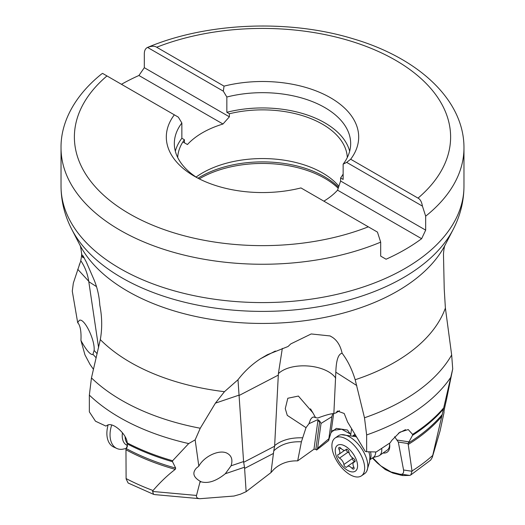 <?xml version="1.0" encoding="UTF-8"?>
<svg xmlns="http://www.w3.org/2000/svg" width="525" height="525" viewBox="0 0 525 525"><rect width="100%" height="100%" fill="white"/><g stroke="black" fill="none" stroke-linecap="round" stroke-linejoin="round"><path stroke-width="0.79" d="M377.317 462.991L381.222 466.134L392.897 473.071L385.278 469.54L377.317 462.991L372.389 458.023M333.664 413.523L331.045 432.548L328.525 440.652L316.614 450.03L315.84 449.367L313.97 449.21L297.682 460.865C288.238 460.615 280.298 463.45 273.866 469.37L270.992 472.572L246.14 491.669L240.443 494.209L233.973 496.04L199.907 498.704C197.223 498.415 196.094 497.333 196.514 495.442L152.552 491.452L153.044 490.521C160.342 482.108 167.744 475.053 175.252 469.363L175.685 468.116L172.515 461.698L172.62 460.747L188.692 443.572L195.156 439.865L198.824 466.167L196.501 468.024C192.058 472.782 193.279 477.186 200.15 481.248L201.357 481.865C208.34 483.722 216.32 481.012 225.297 473.74L231.072 465.806C232.969 459.802 231.584 455.582 226.931 453.154C219.266 449.262 204.133 456.264 198.824 466.167M372.73 457.787L380.139 465.242M332.371 430.467L341.69 429.22L350.68 434.195M351.579 428.656L350.687 435.146M391.735 472.1L400.214 474.285L401.415 475.289L402.682 475.545L402.157 474.278L409.703 475.427L402.682 475.545M394.629 436.708L398.311 442.057L403.646 470.42L403.594 472.257L402.885 473.642L402.163 474.233L400.214 474.285M383.047 453.016A18.368 9.437 -124.9 0 0 389.747 445.318A18.368 9.437 -124.9 0 0 389.517 443.251M331.045 432.548L336.341 428.374L347.452 430.041L350.759 434.621M328.998 439.963L328.86 438.729L317.618 448.206L321.031 423.432L331.898 416.673L332.706 413.634M316.614 450.03L317.618 448.206M308.949 423.727L306.016 427.678L287.28 415.387L285.272 408.647L287.818 398.258L298.39 396.06L312.926 412.853L315.518 417.585L313.32 416.955L311.863 417.821L310.518 419.495L308.949 423.727L317.796 419.626L319.725 421.096L321.031 423.432M297.682 460.865L301.409 441.788L306.016 427.678M301.409 441.788C289.767 441.348 280.547 444.373 273.768 450.863L270.992 472.572M246.14 491.669L244.519 467.217L225.297 473.74M201.029 481.727L199.9 482.357L196.514 495.442M199.9 482.357L200.15 481.248M282.325 348.39L278.388 373.61L274.614 446.211L243.659 462.302L244.519 467.217M243.659 462.302L243.58 461.56L231.072 465.806M199.907 498.704L154.901 494.616L153.608 494.366L152.552 491.452M392.897 473.071L401.415 475.289M398.311 442.057L408.089 443.546L412.046 471.286L410.74 475.007L409.703 475.427M410.74 475.007L430.684 460.084L432.259 457.439L452.714 368.931L446.427 399.938C444.491 408.24 443.697 412.401 444.045 412.44L440.055 431.032L432.416 456.829M195.156 439.865L200.261 428.242A199.139 114.968 180 0 1 91.462 377.915L89.348 395.102L89.355 411.876L95.484 421.201L105.912 426.083L107.126 425.375C112.685 421.339 126.998 434.424 127.201 442.91L127.109 447.221L125.961 448.77L126.105 478.879L128.126 483.013L153.608 494.366M81.506 253.004C80.962 248.207 80.371 245.47 79.754 244.801A190.693 110.099 0 0 0 127.66 291.198A190.693 110.099 180 0 0 445.246 244.801C444.517 245.615 443.927 248.673 443.467 253.982L444.229 288.98L445.39 308.063L451.664 354.966A199.139 114.968 180 0 1 364.488 417.775L366.64 434.943L366.647 451.717L376.215 451.973L390.2 442.765L391.67 440.501L399.879 432.2L408.253 429.555L412.571 434.385L412.492 435.376L408.089 443.546M398.436 433.223L405.536 429.673M364.488 417.775L355.182 379.739C351.973 369.272 347.622 360.439 342.11 353.24C338.284 353.942 336.19 360.255 335.829 372.179L356.797 385.56M315.518 417.585L317.756 418.038C324.923 415.314 330.284 413.805 333.854 413.51L335.829 372.179M333.854 413.51L335.987 412.906L337.47 411.042L344.19 413.483L347.622 422.067L365.242 451.362L366.647 451.717M451.664 354.966L452.714 368.931M97.138 353.725L94.119 350.451C95.202 339.924 84.013 317.31 79.255 320.401L77.687 322.704L72.286 291.165L73.336 283.1L80.108 262.782A186.808 107.848 0 0 0 79.61 264.134M215.401 403.154L239.046 395.128L237.989 379.746L224.457 391.689L215.401 403.154L200.261 428.242M77.72 269.279L88.732 281.262C87.577 273.669 84.919 266.805 80.771 260.676C81.572 256.476 81.828 253.956 81.546 253.116L82.582 257.381L82.878 255.642L86.356 262.1L94.369 280.553C97.473 288.363 99.291 296.605 99.822 305.281C102.145 317.008 102.303 328.453 100.308 339.603L91.462 377.915M237.989 379.746C244.342 371.431 251.836 364.435 260.466 358.765L267.389 354.703L288.048 346.507L290.765 343.914L311.207 333.952L330.094 335.947L332.377 337.28C337.253 340.482 340.495 345.804 342.11 353.24M332.377 337.28L329.897 335.856M239.046 395.128L243.58 461.56M335.987 412.906L339.472 410.675M331.898 416.673L328.86 438.729M77.687 322.704L78.573 323.735C80.542 327.062 81.329 332.627 80.935 340.417L81.92 342.307C86.782 350.746 90.425 354.834 92.853 354.578L94.119 350.451M81.92 342.307L81.244 341.572L84.945 354.841L89.972 364.35L93.47 369.357M81.244 341.572L80.935 340.417M88.732 281.262L98.582 347.576M82.582 257.381L84.256 257.834M83.403 256.266L82.609 256.377M127.49 445.443L125.961 448.77M196.094 177.063A84.827 48.976 0 0 1 322.481 172.909A84.827 48.976 180 0 1 338.92 186.277M177.699 157.52A84.827 48.976 0 0 1 184.4 139.729L184.4 142.78L187.438 144.539A84.827 48.976 180 0 1 222.981 124.018L138.922 75.488L144.316 67.699L144.316 53.734C144.368 50.518 145.445 48.412 147.558 47.421C151.607 45.938 154.645 45.878 156.68 47.237L224.044 86.133L223.315 91.16L226.846 97.02L226.846 112.291L229.386 113.754L229.386 116.812L222.981 124.018M347.301 157.52A84.827 48.976 180 0 0 322.481 124.215A84.827 48.976 0 0 0 229.386 113.754M121.452 84.295A201.469 116.32 180 0 1 138.922 75.488M187.438 144.539L182.897 141.914M422.428 206.122L346.671 162.382L350.667 159.232L418.031 198.122C420.223 199.211 421.693 201.876 422.428 206.122L425.67 216.169L425.67 230.134L421.621 238.704L337.562 190.168A84.827 48.976 180 0 1 323.873 201.167M421.621 238.704A201.469 116.32 180 0 1 386.078 259.219L380.684 256.108L380.684 242.143L377.442 232.089L300.956 187.93A96.187 55.532 180 0 1 194.486 176.295A96.187 55.532 180 0 1 174.333 114.831L102.572 73.395L101.515 74.032M174.333 114.831L178.329 117.134L181.86 122.994L181.86 138.265A88.167 50.905 0 0 0 175.33 151.213M184.4 139.729L181.86 138.265M346.671 162.382L343.14 164.161L343.14 179.432L340.6 177.962L340.6 181.02L425.67 230.134M229.386 116.812L144.316 67.699M147.558 47.421L223.315 91.16M337.562 190.168L340.6 181.02M343.14 174.051A84.827 48.976 180 0 1 340.6 177.962M349.67 151.213A88.167 50.905 0 0 0 226.846 112.291M181.86 122.994A88.167 50.905 0 0 0 174.333 143.574A88.167 50.905 0 0 0 197.446 177.936M343.14 164.161A88.167 50.905 0 0 0 350.667 143.574A88.167 50.905 0 0 0 226.846 97.02M224.044 86.133A96.187 55.532 180 0 1 330.514 97.762A96.187 55.532 180 0 1 350.667 159.232M274.614 446.211L273.768 450.863M432.259 457.439L440.055 431.032M389.57 443.579A16.702 8.584 55.1 0 1 387.292 450.05L379.463 455.523A16.702 8.584 -124.9 0 0 381.675 451.421A16.702 8.584 55.1 0 0 381.695 448.547M373.052 457.557L378.039 456.186A16.702 8.584 -124.9 0 0 379.463 455.523M375.644 451.959A14.693 7.553 55.1 0 1 375.559 453.554A14.693 7.553 -124.9 0 1 373.616 457.163L369.823 459.815M361.489 475.821A23.047 11.839 -124.9 0 0 364.54 470.157A23.047 11.839 55.1 0 0 354.375 445.633A23.047 11.839 55.1 0 0 335.088 438.04A23.047 11.839 55.1 0 0 332.036 443.71A23.047 11.839 -124.9 0 0 342.202 468.234A23.047 11.839 -124.9 0 0 361.489 475.821L364.652 473.616A23.047 11.839 -124.9 0 0 366.798 471.05A23.047 11.839 -124.9 0 0 367.703 467.946A23.047 11.839 55.1 0 0 359.572 445.817A23.047 11.839 55.1 0 0 341.401 434.7L355.53 436.597A15.914 8.177 55.1 0 1 356.678 437.122M335.088 438.04L338.251 435.835A23.047 11.839 55.1 0 1 341.401 434.7M335.337 449.236A15.704 8.072 -124.9 0 0 344.991 468.536A15.704 8.072 -124.9 0 0 357.486 467.257A15.704 8.072 55.1 0 0 347.826 447.956A15.704 8.072 55.1 0 0 335.337 449.236M339.491 458.128A2.205 1.135 -124.9 0 1 337.936 456.297A2.205 1.135 -124.9 0 1 338.021 454.598A2.205 1.135 -124.9 0 1 338.323 454.492A5.513 2.828 -124.9 0 0 339.071 454.223A5.513 2.828 -124.9 0 0 339.025 449.407A2.205 1.135 -124.9 0 1 339.006 447.484A2.205 1.135 -124.9 0 1 340.856 448.219A5.513 2.828 -124.9 0 0 345.483 450.05A5.513 2.828 -124.9 0 0 345.942 449.531A2.205 1.135 -124.9 0 1 346.126 449.321A2.205 1.135 -124.9 0 1 347.773 449.846A2.205 1.135 -124.9 0 1 348.941 451.973A5.513 2.828 -124.9 0 0 353.332 458.364A2.205 1.135 -124.9 0 1 354.88 460.195A2.205 1.135 -124.9 0 1 354.795 461.895A2.205 1.135 -124.9 0 1 354.5 462A5.513 2.828 -124.9 0 0 353.752 462.269A5.513 2.828 -124.9 0 0 353.798 467.086A2.205 1.135 -124.9 0 1 353.817 469.009A2.205 1.135 -124.9 0 1 351.967 468.274A5.513 2.828 -124.9 0 0 347.34 466.449A5.513 2.828 -124.9 0 0 346.874 466.961A2.205 1.135 -124.9 0 1 346.69 467.171A2.205 1.135 -124.9 0 1 345.043 466.646A2.205 1.135 -124.9 0 1 343.875 464.52A5.513 2.828 -124.9 0 0 339.491 458.128L347.944 452.215A5.513 2.828 55.1 0 1 349.204 453.114M352.072 457.472A5.513 2.828 55.1 0 1 352.334 458.614A2.205 1.135 -124.9 0 0 354.611 461.363M346.178 449.558A2.205 1.135 -124.9 0 0 347.944 452.215M126.079 448.508L122.528 449.229A23.047 14.621 -65.5 0 1 116.858 448.481A23.047 14.621 -65.5 0 1 110.952 441.19A23.047 14.621 114.5 0 1 111.72 424.994M108.124 424.948A23.047 14.621 114.5 0 0 107.789 439.747A23.047 14.621 -65.5 0 0 113.695 447.038L116.858 448.481M381.222 466.134L385.278 469.54M317.796 419.626A12.692 5.283 -50.9 0 1 317.789 421.483A1.339 1.004 -172.2 0 1 319.666 421.595L320.211 422.034M319.725 421.096A14.024 5.841 -50.9 0 1 319.666 421.595L315.84 449.367M317.789 421.483L313.97 449.21M273.269 453.528L244.683 468.385M403.581 470L412.046 471.286M412.007 470.991A202.381 116.845 0 0 0 432.725 455.438M126.098 478.564A202.381 116.845 0 0 0 153.044 490.521M441.978 416.115A199.559 115.211 180 0 1 408.076 444.55M175.252 469.363A199.559 115.211 180 0 1 126.007 449.794M408.43 442.995A199.71 115.303 0 0 0 442.352 414.402M126.164 448.527A199.71 115.303 0 0 0 175.685 468.116M396.782 439.996L409.178 441.879M443.225 409.31A201.889 116.557 180 0 1 412.492 435.376M172.515 461.698A201.889 116.557 180 0 1 127.365 443.953M412.571 434.385A202.053 116.655 0 0 0 443.467 408.161M366.64 434.943A202.053 116.655 0 0 0 450.594 377.587M127.201 442.91A202.053 116.655 0 0 0 172.62 460.747M89.348 395.102A202.053 116.655 0 0 0 188.692 443.572M445.39 308.063A186.808 107.848 180 0 1 355.182 379.739M224.457 391.689A186.808 107.848 180 0 1 130.41 362.362A186.808 107.848 0 0 1 100.308 339.603M80.883 260.846A186.808 107.848 0 0 0 80.272 262.356M335.724 378.118C325.913 364.094 291.401 361.377 278.388 373.61M275.363 351.022L260.466 358.765M278.362 375.08L239.072 395.502M302.525 437.804C290.889 437.502 281.603 440.088 274.667 445.574M96.173 357.82L93.069 354.441M96.429 286.578L88.791 281.682M127.411 446.23L126.558 448.081M338.231 188.285A88.167 50.905 0 0 0 324.844 178.356A88.167 50.905 0 0 0 199.27 178.874M338.559 187.34A87.668 50.617 0 0 0 324.489 176.715A87.668 50.617 0 0 0 197.997 178.224M425.67 216.169A201.469 116.32 0 0 0 463.969 147.938C464.218 99.881 418.208 57.914 353.292 38.837C288.901 19.044 206.824 22.391 147.65 47.388M418.031 198.122A188.114 108.603 0 0 0 395.515 60.237A188.114 108.603 0 0 0 156.68 47.237M106.969 75.941A188.114 108.603 0 0 0 129.485 213.826A188.114 108.603 0 0 0 368.32 226.826M101.463 74.078C73.487 96.62 60.657 123.572 61.031 147.938A201.469 116.32 0 0 0 120.041 230.186A201.469 116.32 0 0 0 380.684 242.143M61.031 147.938L61.031 186.27A201.469 116.32 0 0 0 120.041 268.518A201.469 116.32 0 0 0 339.603 293.731A201.469 116.32 0 0 0 463.969 186.27L463.969 147.938M79.754 244.801L71.754 229.313A199.041 114.916 0 0 0 121.761 277.738A199.041 114.916 0 0 0 453.246 229.313C460.3 215.696 463.877 201.351 463.969 186.27M370.519 451.835A14.693 7.553 55.1 0 1 370.952 456.77A14.693 7.553 55.1 0 1 369.836 459.598M368.78 451.782A15.914 8.177 55.1 0 1 369.876 457.124L369.613 461.869L366.798 471.05M353.194 435.783A14.693 7.553 55.1 0 1 355.773 435.619M343.875 464.52L352.334 458.614M339.025 449.407L340.804 448.166M345.942 449.531L346.388 449.223M354.5 462L354.998 461.652M351.967 468.274L353.765 467.02M125.121 436.839A14.693 9.325 114.5 0 0 125.692 440.403A14.693 9.325 114.5 0 0 127.267 443.363M122.463 432.79A15.914 10.1 114.5 0 0 122.857 440.199A15.914 10.1 114.5 0 0 127.477 445.456M80.108 262.782L79.19 265.184M312.887 412.873L310.524 408.844M71.754 229.313C64.7 215.696 61.123 201.351 61.031 186.27M445.246 244.801L453.246 229.313M352.99 435.724L354.992 434.326M344.649 450.325L339.071 454.223M346.664 449.223L345.483 450.05M355.09 461.337L353.752 462.269M355.097 461.029L347.34 466.449"/></g></svg>
